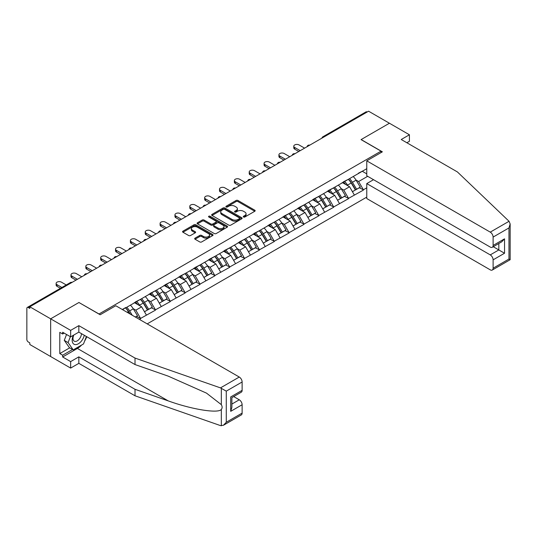 <?xml version="1.0" encoding="UTF-8"?>
<svg xmlns="http://www.w3.org/2000/svg" width="537" height="537" viewBox="0 0 537 537"><rect width="100%" height="100%" fill="white"/><g stroke="black" fill="none" stroke-linecap="round" stroke-linejoin="round"><path stroke-width="0.81" d="M243.536 217.008A0.926 0.537 0 0 0 244.845 217.008L254.773 211.276A1.322 0.765 0 0 0 255.162 210.732A1.322 0.765 0 0 0 254.773 210.195L237.951 200.482A1.322 0.765 0 0 0 236.085 200.482L226.151 206.215A0.926 0.537 0 0 0 225.882 206.591A0.926 0.537 0 0 0 226.151 206.967A0.926 0.537 0 0 0 227.46 206.967L228.749 206.228A4.229 2.443 0 0 1 234.729 206.228L236.132 207.034A4.229 2.443 0 0 1 237.367 208.765A4.229 2.443 0 0 1 236.132 210.491L234.844 211.229A0.926 0.537 0 0 0 234.575 211.612A0.926 0.537 0 0 0 234.844 211.987A0.926 0.537 0 0 0 236.152 211.987L237.441 211.242A4.229 2.443 0 0 1 243.422 211.242L244.818 212.055A4.229 2.443 0 0 1 246.06 213.78A4.229 2.443 0 0 1 244.818 215.512L243.536 216.25A0.926 0.537 0 0 0 243.268 216.626A0.926 0.537 0 0 0 243.536 217.008L243.536 216.25M195.052 238.146A1.322 0.765 0 0 0 194.669 238.683A1.322 0.765 0 0 0 195.052 239.22L199.777 241.945A1.322 0.765 0 0 0 201.643 241.945L212.672 235.582A1.322 0.765 0 0 0 213.061 235.038A1.322 0.765 0 0 0 212.672 234.501L195.851 224.788A1.322 0.765 0 0 0 193.978 224.788L182.949 231.158A1.322 0.765 0 0 0 182.567 231.695A1.322 0.765 0 0 0 182.949 232.232L188.655 235.528A1.322 0.765 0 0 0 190.521 235.528L195.24 232.803A1.322 0.765 0 0 0 195.629 232.259A1.322 0.765 0 0 0 195.24 231.722L192.414 230.091A3.537 2.041 0 0 1 191.38 228.648A3.537 2.041 0 0 1 193.562 226.762A3.537 2.041 0 0 1 197.415 227.205L208.49 233.595A3.537 2.041 0 0 1 209.524 235.038A3.537 2.041 0 0 1 207.342 236.924A3.537 2.041 0 0 1 203.489 236.481L201.643 235.421A1.322 0.765 0 0 0 199.777 235.421L195.052 238.146L195.052 239.22L199.777 236.522L199.777 235.421M79.026 302.445L50.653 318.824L29.803 306.788L368.577 111.199L389.426 123.235L361.052 139.62L381.048 151.159L99.023 313.984L79.026 302.553M228.843 225.164A1.322 0.765 0 0 0 230.709 225.164L241.737 218.801A1.322 0.765 0 0 0 242.127 218.257A1.322 0.765 0 0 0 241.737 217.72L224.916 208.007A1.322 0.765 0 0 0 223.043 208.007L212.014 214.377A1.322 0.765 0 0 0 211.632 214.914A1.322 0.765 0 0 0 212.014 215.451L228.843 225.164M209.162 217.203A0.926 0.537 0 0 1 210.101 217.337L210.101 216.236L227.205 226.111A1.322 0.765 0 0 1 227.594 226.648A1.322 0.765 0 0 1 227.205 227.191L216.176 233.555A1.322 0.765 0 0 1 214.31 233.555L197.482 223.842L197.482 222.768A1.322 0.765 0 0 0 197.099 223.305A1.322 0.765 0 0 0 197.482 223.842M197.482 222.768L202.207 220.042A1.322 0.765 0 0 1 204.073 220.042L210.893 223.983A1.322 0.765 0 0 0 212.766 223.983L215.894 222.17A1.322 0.765 0 0 0 216.283 221.633A1.322 0.765 0 0 0 215.894 221.096L208.792 216.995A0.926 0.537 0 0 1 208.524 216.612A0.926 0.537 0 0 1 209.094 216.122A0.926 0.537 0 0 1 210.101 216.236M147.198 323.885L366.764 197.119M381.048 151.159L381.048 152.589M122.59 309.674L125.732 307.526L122.302 309.507M125.732 307.855L366.764 168.699M366.764 187.829L363.381 189.783L358.622 181.533L355.984 180.009M348.359 179.324A9.022 5.209 -120 0 1 351.446 182.936L355.648 189.876L359.32 187.762L363.381 189.783M363.381 190.111L348.533 198.354L343.767 190.111L341.136 188.588M333.504 187.903A9.022 5.209 -120 0 1 336.592 191.508L340.8 198.455L344.465 196.334L348.533 198.354M348.533 198.683L333.678 206.933L328.919 198.683L326.281 197.16M318.649 196.475A9.022 5.209 -120 0 1 321.737 200.086L325.946 207.027L329.611 204.912L333.678 206.933M333.678 207.262L318.824 215.505L314.064 207.262L311.426 205.738M303.801 205.053A9.022 5.209 -120 0 1 306.889 208.665L311.091 215.606L314.756 213.484L318.824 215.505M318.824 215.834L303.969 224.083L299.21 215.834L296.572 214.31M288.946 213.625A9.022 5.209 -120 0 1 292.034 217.237L296.236 224.177L299.901 222.063L303.969 224.083M303.969 224.412L289.114 232.655L284.355 224.412L281.717 222.889M274.092 222.204A9.022 5.209 -120 0 1 277.179 225.815L281.381 232.756L285.053 230.642L289.114 232.655M289.114 232.984L274.266 241.234L269.5 232.984L266.869 231.467M259.237 230.776A9.022 5.209 -120 0 1 262.325 234.387L266.533 241.328L270.198 239.213L274.266 241.234M274.266 241.563L259.411 249.806L254.652 241.563L252.014 240.039M244.382 239.354A9.022 5.209 -120 0 1 247.47 242.966L251.678 249.906L255.343 247.792L259.411 249.806M259.411 250.135L244.557 258.384L239.797 250.135L237.159 248.618M229.534 247.926A9.022 5.209 -120 0 1 232.622 251.538L236.824 258.485L240.489 256.364L244.557 258.384M244.557 258.713L229.702 266.956L224.943 258.713L222.305 257.189M214.679 256.505A9.022 5.209 -120 0 1 217.767 260.116L221.969 267.057L225.634 264.942L229.702 266.956M229.702 267.292L214.847 275.535L210.088 267.292L207.45 265.768M199.824 265.077A9.022 5.209 -120 0 1 202.912 268.688L207.114 275.635L210.786 273.514L214.847 275.535M214.847 275.864L199.999 284.113L195.233 275.864L192.602 274.34M184.97 273.655A9.022 5.209 -120 0 1 188.057 277.267L192.266 284.207L195.931 282.093L199.999 284.113M199.999 284.442L185.144 292.685L180.385 284.442L177.747 282.918M170.115 282.234A9.022 5.209 -120 0 1 173.209 285.838L177.411 292.786L181.076 290.665L185.144 292.685M185.144 293.014L170.289 301.264L165.53 293.014L162.892 291.49M155.267 290.806A9.022 5.209 -120 0 1 158.355 294.417L162.557 301.358L166.222 299.243L170.289 301.264M170.289 301.593L155.435 309.836L150.675 301.593L148.037 300.069M140.412 299.384A9.022 5.209 -120 0 1 143.5 302.996L147.702 309.936L151.367 307.822L155.435 309.836M155.435 310.164L140.587 318.414L135.821 310.164L133.183 308.641M135.371 317.052L136.519 316.394L140.587 318.414M140.587 318.743L139.439 319.401M135.539 301.868L140.587 299.284M135.821 310.164L141.634 306.815L134.297 302.579M146.393 315.058L141.634 306.815M150.394 293.289L155.435 290.705M150.675 301.593L156.482 298.236L149.152 294.007M161.248 306.486L156.482 298.236M165.242 284.717L170.289 282.133M165.53 293.014L171.337 289.665L164.007 285.429M176.096 297.907L171.337 289.665M180.096 276.139L185.144 273.555M180.385 284.442L186.191 281.086L178.861 276.857M190.95 289.336L186.191 281.086M194.951 267.56L199.999 264.983M195.233 275.864L201.046 272.514L193.709 268.278M205.805 280.757L201.046 272.514M209.806 258.988L214.847 256.404M210.088 267.292L215.901 263.935L208.564 259.7M220.66 272.178L215.901 263.935M224.654 250.41L229.702 247.826M224.943 258.713L230.749 255.357L223.419 251.128M235.515 263.607L230.749 255.357M239.509 241.838L244.557 239.254M239.797 250.135L245.604 246.785L238.274 242.549M250.363 255.028L245.604 246.785M254.363 233.259L259.411 230.675M254.652 241.563L260.458 238.206L253.128 233.978M265.218 246.456L260.458 238.206M269.218 224.688L274.266 222.103M269.5 232.984L275.313 229.635L267.976 225.399M280.072 237.878L275.313 229.635M284.073 216.109L289.114 213.525M284.355 224.412L290.168 221.056L282.831 216.827M294.927 229.306L290.168 221.056M298.921 207.537L303.969 204.953M299.21 215.834L305.016 212.484L297.686 208.249M309.782 220.727L305.016 212.484M313.776 198.958L318.824 196.374M314.064 207.262L319.871 203.906L312.541 199.677M324.63 212.155L319.871 203.906M328.631 190.387L333.678 187.802M328.919 198.683L334.726 195.334L327.395 191.098M339.485 203.577L334.726 195.334M343.485 181.808L348.533 179.224M343.767 190.111L349.58 186.755L342.244 182.52M354.339 195.005L349.58 186.755M367.147 112.025L324.012 136.922M323.408 137.277A2.02 1.168 120 0 1 323.918 136.868A2.02 1.168 60 0 0 322.912 136.767L366.039 111.864A2.02 1.168 60 0 1 367.053 111.965M358.34 173.229L363.381 170.652M358.622 181.533L367.67 176.311M362.287 171.283L366.764 173.867M81.604 345.043A15.15 8.746 -60 0 1 77.409 348.453L62.648 356.977L70.649 361.596L70.649 368.08L50.653 356.534L50.653 318.824L78.932 302.499L100.164 314.756L115.777 305.741L239.274 377.041A4.041 2.329 60 0 1 242.127 381.988L226.278 391.137L220.479 387.889L135.015 358.072L78.838 325.644L70.649 330.369L50.653 318.824L50.653 356.534L29.803 344.499L29.803 342.848L28.28 341.968A2.02 1.168 -120 0 1 26.85 339.491L26.85 308.379A2.02 1.168 -120 0 1 27.266 307.453A2.02 1.168 -120 0 1 28.28 307.553L29.803 308.433L29.803 306.788M351.238 183.097L351.708 183.372M336.384 191.669L336.853 191.944M321.529 200.247L322.005 200.523M306.681 208.826L307.151 209.094M291.826 217.398L292.296 217.673M276.971 225.976L277.441 226.245M262.116 234.548L262.586 234.823M247.262 243.127L247.738 243.395M232.414 251.699L232.883 251.974M217.559 260.277L218.029 260.546M202.704 268.849L203.174 269.124M187.849 277.428L188.319 277.703M172.995 286.006L173.471 286.275M158.147 294.578L158.616 294.853M143.292 303.157L143.762 303.425M128.437 311.728L128.907 312.004M243.905 217.136L244.818 216.606A4.229 2.443 0 0 0 246.06 214.881L246.06 213.78M237.367 208.765L237.367 209.866A4.229 2.443 0 0 1 236.132 211.591L235.213 212.115M254.773 210.195L254.773 211.276L237.951 201.583A1.322 0.765 0 0 0 236.085 201.583L226.52 207.101M241.717 218.807L224.916 209.108A1.322 0.765 0 0 0 223.043 209.108L212.034 215.465M239.401 218.64A0.926 0.537 0 0 0 239.67 218.257A0.926 0.537 0 0 0 239.401 217.881L224.634 209.356A0.926 0.537 0 0 0 223.325 209.356L221.969 210.142A4.229 2.443 0 0 0 220.734 211.867A4.229 2.443 0 0 0 221.969 213.592L232.065 219.418A4.229 2.443 0 0 0 238.045 219.418L239.401 218.64L239.401 219.74A0.926 0.537 0 0 0 239.67 219.358L239.67 218.257M220.734 211.867L220.734 212.967A4.229 2.443 0 0 0 221.969 214.693L221.969 213.592M239.401 219.74L238.045 220.519A4.229 2.443 0 0 1 232.065 220.519L221.969 214.693M197.502 223.855L202.207 221.143L202.207 220.042M216.283 221.633L216.283 222.734A1.322 0.765 0 0 1 215.894 223.271L212.766 225.077A1.322 0.765 0 0 1 210.893 225.077L204.073 221.143A1.322 0.765 0 0 0 202.207 221.143M210.101 217.337L227.185 227.198M217.975 228.064A3.537 2.041 0 0 0 221.828 228.507A3.537 2.041 0 0 0 224.01 226.621A3.537 2.041 0 0 0 222.976 225.178L219.076 222.929A1.322 0.765 0 0 0 217.203 222.929L214.075 224.735A1.322 0.765 0 0 0 213.686 225.272A1.322 0.765 0 0 0 214.075 225.815L217.975 228.064L217.975 229.165A3.537 2.041 0 0 0 221.828 229.608A3.537 2.041 0 0 0 224.01 227.722L224.01 226.621M213.686 225.272L213.686 226.372A1.322 0.765 0 0 0 214.075 226.916L214.075 225.815M217.975 229.165L214.075 226.916M209.524 235.038L209.524 236.139A3.537 2.041 0 0 1 207.342 238.025A3.537 2.041 0 0 1 203.489 237.582L201.643 236.522A1.322 0.765 0 0 0 199.777 236.522M191.38 228.648L191.38 229.749A3.537 2.041 0 0 0 192.414 231.192L192.414 230.091M195.226 232.81L192.414 231.192M212.652 235.589L195.851 225.889A1.322 0.765 0 0 0 193.978 225.889L182.969 232.246M294.685 147.48L294.685 149.125A3.094 1.786 180 0 1 293.779 147.863L293.779 146.212A3.094 1.786 0 0 0 294.685 147.48L300.21 150.669M304.586 148.138L299.069 144.95A3.094 1.786 0 0 0 295.692 144.56A3.094 1.786 0 0 0 293.779 146.212M353.192 176.532A11.042 6.377 60 0 1 356.085 180.17L352.42 182.291A11.042 6.377 -120 0 0 349.527 178.653M352.42 182.291L356.622 189.232L360.287 187.118L356.085 180.17M355.648 189.876L356.622 189.232M359.32 187.762L360.287 187.118M343.21 181.962A9.022 5.209 60 0 1 345.7 184.52M344.62 181.479A11.042 6.377 60 0 1 347.513 185.117L347.929 185.802M352.447 191.729L355.387 189.944L351.185 183.003A11.042 6.377 -120 0 0 348.285 179.365M355.387 189.944L352.413 191.662M294.685 149.125L298.78 151.494M279.831 156.052L279.831 157.703A3.094 1.786 180 0 1 278.925 156.442L278.925 154.79A3.094 1.786 0 0 0 279.831 156.052L285.355 159.241M289.738 156.717L284.214 153.528A3.094 1.786 0 0 0 280.838 153.139A3.094 1.786 0 0 0 278.925 154.79M338.337 185.111A11.042 6.377 60 0 1 341.23 188.749L337.565 190.863A11.042 6.377 -120 0 0 334.672 187.225M337.565 190.863L341.774 197.804L345.439 195.69L341.23 188.749M340.8 198.455L341.774 197.804M344.465 196.334L345.439 195.69M328.362 190.541A9.022 5.209 60 0 1 330.846 193.092M329.772 190.058A11.042 6.377 60 0 1 332.665 193.696L333.074 194.381M337.592 200.301L340.532 198.522L336.33 191.581A11.042 6.377 -120 0 0 333.437 187.943M340.532 198.522L337.558 200.241M279.831 157.703L283.925 160.066M264.983 164.631L264.983 166.282A3.094 1.786 180 0 1 264.076 165.013L264.076 163.362A3.094 1.786 0 0 0 264.983 164.631L270.5 167.819M274.884 165.289L269.359 162.1A3.094 1.786 0 0 0 265.983 161.711A3.094 1.786 0 0 0 264.076 163.362M323.482 193.682A11.042 6.377 60 0 1 326.375 197.321L322.71 199.442A11.042 6.377 -120 0 0 319.817 195.804M322.71 199.442L326.919 206.383L330.584 204.268L326.375 197.321M325.946 207.027L326.919 206.383M329.611 204.912L330.584 204.268M313.507 199.113A9.022 5.209 60 0 1 315.998 201.67M314.917 198.63A11.042 6.377 60 0 1 317.81 202.268L318.226 202.952M322.744 208.88L325.677 207.094L321.475 200.153A11.042 6.377 -120 0 0 318.582 196.515M325.677 207.094L322.703 208.812M264.983 166.282L269.077 168.645M250.128 173.203L250.128 174.854A3.094 1.786 180 0 1 249.222 173.592L249.222 171.941A3.094 1.786 0 0 0 250.128 173.203L255.652 176.391M260.029 173.867L254.504 170.679A3.094 1.786 0 0 0 251.135 170.289A3.094 1.786 0 0 0 249.222 171.941M308.634 202.261A11.042 6.377 60 0 1 311.527 205.899L307.862 208.014A11.042 6.377 -120 0 0 304.962 204.375M307.862 208.014L312.064 214.961L315.729 212.84L311.527 205.899M311.091 215.606L312.064 214.961M314.756 213.484L315.729 212.84M298.653 207.691A9.022 5.209 60 0 1 301.143 210.242M300.062 207.208A11.042 6.377 60 0 1 302.955 210.846L303.371 211.531M307.889 217.451L310.829 215.673L306.62 208.732A11.042 6.377 -120 0 0 303.727 205.094M310.829 215.673L307.849 217.391M250.128 174.854L254.223 177.217M235.273 181.781L235.273 183.432A3.094 1.786 180 0 1 234.367 182.164L234.367 180.519A3.094 1.786 0 0 0 235.273 181.781L240.798 184.97M245.174 182.439L239.656 179.251A3.094 1.786 0 0 0 236.28 178.861A3.094 1.786 0 0 0 234.367 180.519M293.779 210.833A11.042 6.377 60 0 1 296.672 214.478L293.007 216.592A11.042 6.377 -120 0 0 290.114 212.954M293.007 216.592L297.209 223.533L300.874 221.419L296.672 214.478M296.236 224.177L297.209 223.533M299.901 222.063L300.874 221.419M283.798 216.27A9.022 5.209 60 0 1 286.288 218.821M285.207 215.78A11.042 6.377 60 0 1 288.101 219.425L288.517 220.11M293.034 226.03L295.974 224.251L291.766 217.304A11.042 6.377 -120 0 0 288.872 213.666M295.974 224.251L293.001 225.963M235.273 183.432L239.368 185.795M220.418 190.353L220.418 192.004A3.094 1.786 180 0 1 219.512 190.742L219.512 189.091A3.094 1.786 0 0 0 220.418 190.353L225.943 193.542M230.319 191.018L224.802 187.829A3.094 1.786 0 0 0 221.425 187.44A3.094 1.786 0 0 0 219.512 189.091M278.925 219.411A11.042 6.377 60 0 1 281.818 223.05L278.153 225.164A11.042 6.377 -120 0 0 275.259 221.526M278.153 225.164L282.355 232.112L286.02 229.99L281.818 223.05M281.381 232.756L282.355 232.112M285.053 230.642L286.02 229.99M268.943 224.842A9.022 5.209 60 0 1 271.433 227.393M270.353 224.359A11.042 6.377 60 0 1 273.246 227.997L273.662 228.681M278.179 234.602L281.12 232.823L276.917 225.882A11.042 6.377 -120 0 0 274.024 222.244M281.12 232.823L278.146 234.541M220.418 192.004L224.513 194.367M73.374 335.283A8.753 5.055 120 0 0 75.267 344.613A8.753 5.055 120 0 0 84.289 335.276M73.844 335.014A5.994 3.457 120 0 0 74.24 341.176A5.994 3.457 120 0 0 75.113 341.445A5.994 3.457 120 0 0 81.47 333.645M86.397 336.491L83.504 343.948L73.22 349.882L69.414 347.681L64.272 340.371L66.554 334.491M73.22 349.882L68.078 342.572L70.36 336.692M64.272 340.371L68.078 342.572M509.049 221.284L510.15 223.949L508.969 227.93L493.114 237.079A4.041 2.329 -120 0 0 490.254 232.132L509.049 221.284L457.41 171.941L401.233 139.506L409.422 134.78L389.426 123.235L361.146 139.56L382.378 151.823L366.764 160.838L490.254 232.132M409.422 134.78L409.422 141.265L406.851 142.748M373.524 179.694L366.764 183.594L366.764 198.549L490.254 269.843A4.041 2.329 -120 0 0 492.275 270.044A4.041 2.329 -120 0 0 493.114 268.198L493.114 259.841A4.041 2.329 -120 0 0 490.254 254.894L498.826 249.947L504.538 253.242L493.114 259.841M366.764 183.594L490.254 254.894M366.764 160.838L366.764 175.787L490.254 247.087A4.041 2.329 -120 0 0 492.275 247.288A4.041 2.329 -120 0 0 493.114 245.436L493.114 237.079M493.248 246.725L498.826 249.947L498.826 243.503M493.114 245.436L504.538 238.844L501.686 241.858L492.275 247.288M493.114 268.198L508.969 259.042L509.566 259.391M70.649 361.596L78.838 356.863L135.015 389.298L135.015 395.782L220.479 425.599L223.419 425.27L226.278 422.257L242.127 413.101A4.041 2.329 60 0 1 241.294 414.947L223.419 425.27M135.015 389.298L168.215 400.884C191.803 409.449 218.23 413.712 221.331 409.436C222.365 408.133 222.365 406.536 221.331 404.65L206.497 393.124L168.215 376.142L135.015 364.563L78.838 332.128L70.649 336.853L62.648 332.235L62.648 333.994L59.795 332.349L59.795 353.568L62.648 355.219L72.555 349.5M78.838 356.863L78.838 363.354L70.649 368.08M135.015 395.782L78.838 363.354M242.127 381.988L242.127 390.345A4.041 2.329 60 0 1 241.294 392.191L231.883 397.622L231.883 407.361L230.702 411.342L230.702 396.937C232.246 397.83 232.246 397.83 230.702 396.937L242.127 390.345M70.649 330.369L70.649 336.853M62.648 356.977L62.648 355.219M78.838 325.644L78.838 332.128M135.015 358.072L135.015 364.563M231.883 404.059L239.274 399.797A4.041 2.329 60 0 1 242.127 404.744L242.127 413.101M239.274 399.797L233.696 396.575M86.766 336.706A15.15 8.746 -60 0 1 84.618 341.076M64.171 333.115L62.648 333.994M59.795 353.568L69.696 347.848M205.564 198.932L205.564 200.583A3.094 1.786 180 0 1 204.657 199.314L204.657 197.67A3.094 1.786 0 0 0 205.564 198.932L211.088 202.12M215.471 199.589L209.947 196.401A3.094 1.786 0 0 0 206.57 196.018A3.094 1.786 0 0 0 204.657 197.67M264.07 227.99A11.042 6.377 60 0 1 266.963 231.628L263.298 233.743A11.042 6.377 -120 0 0 260.405 230.105M263.298 233.743L267.507 240.683L271.172 238.569L266.963 231.628M266.533 241.328L267.507 240.683M270.198 239.213L271.172 238.569M254.095 233.42A9.022 5.209 60 0 1 256.579 235.971M255.505 232.937A11.042 6.377 60 0 1 258.398 236.575L258.807 237.26M263.325 243.18L266.265 241.402L262.063 234.454A11.042 6.377 -120 0 0 259.17 230.816M266.265 241.402L263.291 243.113M205.564 200.583L209.658 202.946M190.716 207.51L190.716 209.155A3.094 1.786 180 0 1 189.809 207.893L189.809 206.242A3.094 1.786 0 0 0 190.716 207.51L196.233 210.699M200.616 208.168L195.092 204.98A3.094 1.786 0 0 0 191.716 204.59A3.094 1.786 0 0 0 189.809 206.242M249.215 236.562A11.042 6.377 60 0 1 252.108 240.2L248.443 242.315A11.042 6.377 -120 0 0 245.55 238.676M248.443 242.315L252.652 249.262L256.317 247.141L252.108 240.2M251.678 249.906L252.652 249.262M255.343 247.792L256.317 247.141M239.24 241.992A9.022 5.209 60 0 1 241.731 244.543M240.65 241.509A11.042 6.377 60 0 1 243.543 245.147L243.959 245.832M248.477 251.752L251.41 249.974L247.208 243.033A11.042 6.377 -120 0 0 244.315 239.395M251.41 249.974L248.436 251.692M190.716 209.155L194.81 211.518M175.861 216.082L175.861 217.733A3.094 1.786 180 0 1 174.955 216.465L174.955 214.82A3.094 1.786 0 0 0 175.861 216.082L181.385 219.271M185.762 216.74L180.237 213.551A3.094 1.786 0 0 0 176.868 213.169A3.094 1.786 0 0 0 174.955 214.82M234.367 245.141A11.042 6.377 60 0 1 237.26 248.779L233.595 250.893A11.042 6.377 -120 0 0 230.702 247.255M233.595 250.893L237.797 257.834L241.462 255.719L237.26 248.779M236.824 258.485L237.797 257.834M240.489 256.364L241.462 255.719M224.385 250.571A9.022 5.209 60 0 1 226.876 253.122M225.795 250.088A11.042 6.377 60 0 1 228.688 253.726L229.104 254.41M233.622 260.331L236.562 258.552L232.353 251.605A11.042 6.377 -120 0 0 229.46 247.966M236.562 258.552L233.582 260.27M175.861 217.733L179.955 220.096M161.006 224.661L161.006 226.305A3.094 1.786 180 0 1 160.1 225.043L160.1 223.392A3.094 1.786 0 0 0 161.006 224.661L166.53 227.849M170.907 225.318L165.389 222.13A3.094 1.786 0 0 0 162.013 221.741A3.094 1.786 0 0 0 160.1 223.392M219.512 253.712A11.042 6.377 60 0 1 222.405 257.351L218.74 259.472A11.042 6.377 -120 0 0 215.847 255.827M218.74 259.472L222.942 266.412L226.607 264.298L222.405 257.351M221.969 267.057L222.942 266.412M225.634 264.942L226.607 264.298M209.531 259.143A9.022 5.209 60 0 1 212.021 261.7M210.94 258.659A11.042 6.377 60 0 1 213.833 262.298L214.25 262.982M218.767 268.909L221.707 267.124L217.498 260.183A11.042 6.377 -120 0 0 214.605 256.545M221.707 267.124L218.734 268.842M161.006 226.305L165.101 228.668M146.151 233.233L146.151 234.884A3.094 1.786 180 0 1 145.245 233.622L145.245 231.971A3.094 1.786 0 0 0 146.151 233.233L151.676 236.421M156.052 233.89L150.535 230.709A3.094 1.786 0 0 0 147.158 230.319A3.094 1.786 0 0 0 145.245 231.971M204.657 262.291A11.042 6.377 60 0 1 207.55 265.929L203.885 268.044A11.042 6.377 -120 0 0 200.992 264.405M203.885 268.044L208.088 274.984L211.753 272.87L207.55 265.929M207.114 275.635L208.088 274.984M210.786 273.514L211.753 272.87M194.676 267.721A9.022 5.209 60 0 1 197.166 270.272M196.086 267.238A11.042 6.377 60 0 1 198.979 270.876L199.395 271.561M203.912 277.481L206.852 275.703L202.65 268.762A11.042 6.377 -120 0 0 199.757 265.117M206.852 275.703L203.879 277.421M146.151 234.884L150.246 237.247M131.303 241.811L131.303 243.456A3.094 1.786 180 0 1 130.39 242.194L130.39 240.542A3.094 1.786 0 0 0 131.303 241.811L136.821 245M141.204 242.469L135.68 239.28A3.094 1.786 0 0 0 132.303 238.891A3.094 1.786 0 0 0 130.39 240.542M189.803 270.863A11.042 6.377 60 0 1 192.696 274.501L189.031 276.622A11.042 6.377 -120 0 0 186.138 272.984M189.031 276.622L193.239 283.563L196.904 281.448L192.696 274.501M192.266 284.207L193.239 283.563M195.931 282.093L196.904 281.448M179.828 276.293A9.022 5.209 60 0 1 182.312 278.851M181.238 275.81A11.042 6.377 60 0 1 184.131 279.448L184.54 280.133M189.058 286.06L191.998 284.274L187.796 277.334A11.042 6.377 -120 0 0 184.903 273.695M191.998 284.274L189.024 285.993M131.303 243.456L135.391 245.825M116.448 250.383L116.448 252.034A3.094 1.786 180 0 1 115.542 250.772L115.542 249.121A3.094 1.786 0 0 0 116.448 250.383L121.966 253.571M126.349 251.048L120.825 247.859A3.094 1.786 0 0 0 117.449 247.47A3.094 1.786 0 0 0 115.542 249.121M174.948 279.441A11.042 6.377 60 0 1 177.848 283.08L174.176 285.194A11.042 6.377 -120 0 0 171.283 281.556M174.176 285.194L178.385 292.135L182.05 290.02L177.848 283.08M177.411 292.786L178.385 292.135M181.076 290.665L182.05 290.02M164.973 284.872A9.022 5.209 60 0 1 167.463 287.423M166.383 284.388A11.042 6.377 60 0 1 169.276 288.027L169.692 288.711M174.21 294.632L177.143 292.853L172.941 285.912A11.042 6.377 -120 0 0 170.048 282.274M177.143 292.853L174.169 294.571M116.448 252.034L120.543 254.397M101.594 258.962L101.594 260.613A3.094 1.786 180 0 1 100.688 259.344L100.688 257.7A3.094 1.786 0 0 0 101.594 258.962L107.118 262.15M111.495 259.619L105.97 256.431A3.094 1.786 0 0 0 102.601 256.042A3.094 1.786 0 0 0 100.688 257.7M160.1 288.013A11.042 6.377 60 0 1 162.993 291.651L159.328 293.773A11.042 6.377 -120 0 0 156.435 290.134M159.328 293.773L163.53 300.713L167.195 298.599L162.993 291.651M162.557 301.358L163.53 300.713M166.222 299.243L167.195 298.599M150.118 293.444A9.022 5.209 60 0 1 152.609 296.001M151.528 292.96A11.042 6.377 60 0 1 154.421 296.599L154.837 297.283M159.355 303.21L162.295 301.425L158.086 294.484A11.042 6.377 -120 0 0 155.193 290.846M162.295 301.425L159.314 303.143M101.594 260.613L105.688 262.976M86.739 267.533L86.739 269.185A3.094 1.786 180 0 1 85.833 267.923L85.833 266.271A3.094 1.786 0 0 0 86.739 267.533L92.263 270.722M96.64 268.198L91.122 265.01A3.094 1.786 0 0 0 87.746 264.62A3.094 1.786 0 0 0 85.833 266.271M145.245 296.592A11.042 6.377 60 0 1 148.138 300.23L144.473 302.344A11.042 6.377 -120 0 0 141.58 298.706M144.473 302.344L148.675 309.292L152.34 307.171L148.138 300.23M147.702 309.936L148.675 309.292M151.367 307.822L152.34 307.171M135.264 302.022A9.022 5.209 60 0 1 137.754 304.573M136.673 301.539A11.042 6.377 60 0 1 139.566 305.177L139.982 305.862M144.5 311.782L147.44 310.003L143.231 303.063A11.042 6.377 -120 0 0 140.338 299.424M147.44 310.003L144.466 311.722M86.739 269.185L90.834 271.547M71.884 276.112L71.884 277.763A3.094 1.786 180 0 1 70.978 276.495L70.978 274.85A3.094 1.786 0 0 0 71.884 276.112L77.409 279.3M81.785 276.77L76.267 273.581A3.094 1.786 0 0 0 72.891 273.199A3.094 1.786 0 0 0 70.978 274.85M130.39 305.164A11.042 6.377 60 0 1 133.283 308.809L129.618 310.923A11.042 6.377 -120 0 0 126.725 307.285M129.618 310.923L132.236 315.239M133.283 308.809L137.492 315.749L135.304 317.011M136.519 316.394L137.492 315.749M125.557 307.956A9.022 5.209 -120 0 1 128.645 311.567L130.135 314.031M129.665 313.756L128.383 311.635A11.042 6.377 -120 0 0 125.49 307.996M71.884 277.763L75.979 280.126M57.036 284.691L57.036 286.335A3.094 1.786 180 0 1 56.123 285.073L56.123 283.422A3.094 1.786 0 0 0 57.036 284.691L61.869 287.476M66.246 284.952L61.413 282.16A3.094 1.786 0 0 0 58.036 281.771A3.094 1.786 0 0 0 56.123 283.422M57.036 286.335L60.439 288.302M71.508 282.71L28.28 307.553M71.924 282.469A2.02 1.168 -60 0 0 71.408 282.65A2.02 1.168 -120 0 0 70.401 282.556L27.266 307.453M308.553 145.849A2.02 1.168 120 0 1 309.064 145.446A2.02 1.168 -60 0 1 309.58 145.258M293.699 154.428A2.02 1.168 120 0 1 294.209 154.018A2.02 1.168 -60 0 1 294.726 153.837M278.844 163A2.02 1.168 120 0 1 279.361 162.597A2.02 1.168 -60 0 1 279.871 162.409M263.989 171.578A2.02 1.168 120 0 1 264.506 171.169A2.02 1.168 -60 0 1 265.016 170.988M249.141 180.15A2.02 1.168 120 0 1 249.651 179.747A2.02 1.168 -60 0 1 250.161 179.559M234.286 188.729A2.02 1.168 120 0 1 234.797 188.319A2.02 1.168 -60 0 1 235.313 188.138M219.432 197.301A2.02 1.168 120 0 1 219.942 196.898A2.02 1.168 -60 0 1 220.459 196.71M204.577 205.879A2.02 1.168 120 0 1 205.094 205.476A2.02 1.168 -60 0 1 205.604 205.288M189.722 214.458A2.02 1.168 120 0 1 190.239 214.048A2.02 1.168 -60 0 1 190.749 213.86M174.874 223.03A2.02 1.168 120 0 1 175.384 222.627A2.02 1.168 -60 0 1 175.894 222.439M160.019 231.608A2.02 1.168 120 0 1 160.529 231.199A2.02 1.168 -60 0 1 161.046 231.011M145.165 240.18A2.02 1.168 120 0 1 145.675 239.777A2.02 1.168 -60 0 1 146.192 239.589M130.31 248.759A2.02 1.168 120 0 1 130.827 248.349A2.02 1.168 -60 0 1 131.337 248.168M115.455 257.33A2.02 1.168 120 0 1 115.972 256.928A2.02 1.168 -60 0 1 116.482 256.74M100.607 265.909A2.02 1.168 120 0 1 101.117 265.5A2.02 1.168 -60 0 1 101.627 265.318M85.752 274.481A2.02 1.168 120 0 1 86.262 274.078A2.02 1.168 -60 0 1 86.779 273.89M244.818 216.606L244.818 215.512M234.844 211.987L234.844 211.229M236.132 211.591L236.132 210.491M226.151 206.967L226.151 206.215M236.085 201.583L236.085 200.482M237.951 201.583L237.951 200.482M212.014 215.451L212.014 214.377M223.043 209.108L223.043 208.007M224.916 209.108L224.916 208.007M241.737 218.801L241.737 217.72M232.065 220.519L232.065 219.418M238.045 220.519L238.045 219.418M204.073 221.143L204.073 220.042M210.893 225.077L210.893 223.983M212.766 225.077L212.766 223.983M215.894 223.271L215.894 222.17M227.205 227.191L227.205 226.111M201.643 236.522L201.643 235.421M203.489 237.582L203.489 236.481M195.24 232.803L195.24 231.722M182.949 232.232L182.949 231.158M193.978 225.889L193.978 224.788M195.851 225.889L195.851 224.788M212.672 235.582L212.672 234.501M351.185 183.003L347.513 185.117M336.33 191.581L332.665 193.696M321.475 200.153L317.81 202.268M306.62 208.732L302.955 210.846M291.766 217.304L288.101 219.425M276.917 225.882L273.246 227.997M508.969 259.042L508.969 227.93M504.538 238.844L504.538 253.242M221.331 425.801L221.331 409.436M221.331 404.65L221.331 388.285M226.278 391.137L226.278 422.257M242.127 404.744L230.702 411.342M220.479 387.889L239.274 377.041M77.409 348.453L168.215 400.884M262.063 234.454L258.398 236.575M247.208 243.033L243.543 245.147M232.353 251.605L228.688 253.726M217.498 260.183L213.833 262.298M202.65 268.762L198.979 270.876M187.796 277.334L184.131 279.448M172.941 285.912L169.276 288.027M158.086 294.484L154.421 296.599M143.231 303.063L139.566 305.177M128.383 311.635L127.188 312.326M322.912 136.767A2.02 2.02 0 0 0 321.938 138.123M309.715 145.178A2.02 2.02 0 0 0 307.083 146.695M294.86 153.757A2.02 2.02 0 0 0 292.229 155.274M280.005 162.328A2.02 2.02 0 0 0 277.374 163.852M265.15 170.907A2.02 2.02 0 0 0 262.526 172.424M250.296 179.486A2.02 2.02 0 0 0 247.671 181.003M235.448 188.057A2.02 2.02 0 0 0 232.816 189.574M220.593 196.636A2.02 2.02 0 0 0 217.962 198.153M205.738 205.208A2.02 2.02 0 0 0 203.114 206.725M190.883 213.786A2.02 2.02 0 0 0 188.259 215.303M176.029 222.358A2.02 2.02 0 0 0 173.404 223.875M161.181 230.937A2.02 2.02 0 0 0 158.549 232.454M146.326 239.509A2.02 2.02 0 0 0 143.694 241.026M131.471 248.087A2.02 2.02 0 0 0 128.846 249.604M116.616 256.659A2.02 2.02 0 0 0 113.992 258.183M101.761 265.238A2.02 2.02 0 0 0 99.137 266.755M86.913 273.816A2.02 2.02 0 0 0 84.282 275.333M72.059 282.388A2.02 2.02 0 0 0 70.401 282.556M510.15 223.949L510.15 259.727L492.275 270.044"/></g></svg>
